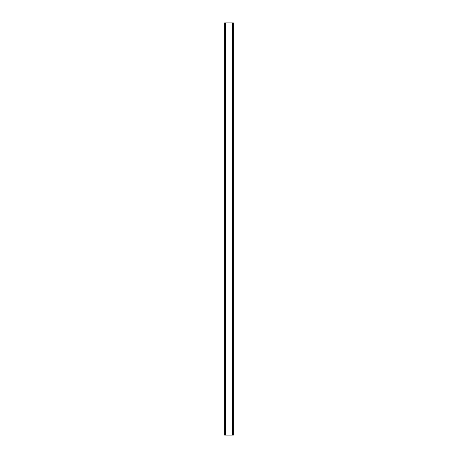 <?xml version="1.0" encoding="UTF-8"?>
<svg xmlns="http://www.w3.org/2000/svg" width="458" height="458" viewBox="0 0 458 458"><rect width="100%" height="100%" fill="white"/><g stroke="black" fill="none" stroke-linecap="round" stroke-linejoin="round"><path stroke-width="0.69" d="M233.277 22.9L224.66 22.9L224.66 435.1L233.34 435.1L233.34 22.9L233.277 435.1M225.594 22.9L225.594 435.1M225.691 22.9L225.691 435.1M225.863 22.9L225.863 435.1M232.137 22.9L232.137 435.1M232.309 22.9L232.309 435.1M232.406 22.9L232.406 435.1M224.723 22.9L224.723 435.1M224.798 22.9L224.798 435.1M224.912 22.9L224.912 435.1M233.088 22.9L233.088 435.1M233.202 22.9L233.202 435.1"/></g></svg>
